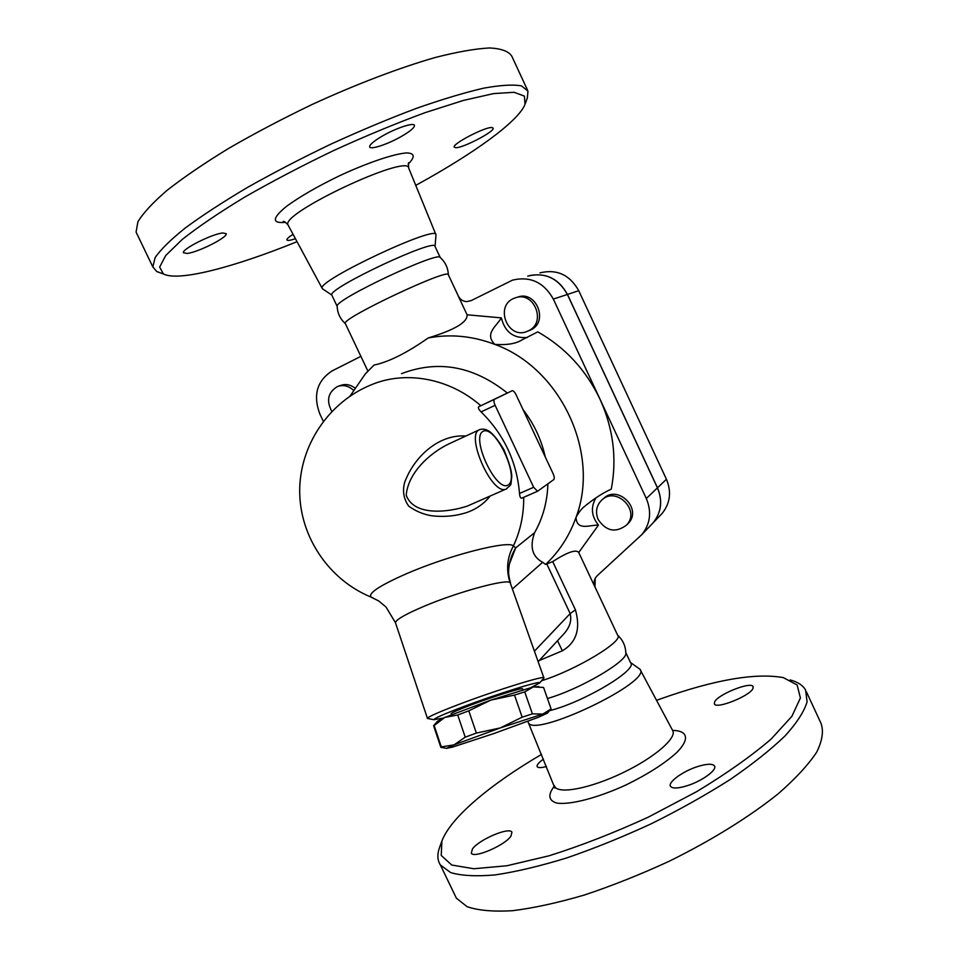 <?xml version="1.0" encoding="UTF-8"?>
<svg xmlns="http://www.w3.org/2000/svg" width="959" height="959" viewBox="0 0 959 959"><rect width="100%" height="100%" fill="white"/><g stroke="black" fill="none" stroke-linecap="round" stroke-linejoin="round"><path stroke-width="1.44" d="M297.038 241.68C234.547 267.07 178.434 281.946 163.414 273.95L159.65 267.093L165.715 255.526L182.15 239.51C198.201 226.815 218.964 212.73 244.437 197.266C272.104 181.407 301.869 165.823 333.72 150.515C365.751 135.914 396.259 123.267 425.257 112.599L463.581 100.383L493.645 93.586L514.072 92.292L524.429 96.116L525.005 104.423C518.112 121.673 473.758 153.452 418.436 183.888L415.762 185.363M525.388 103.344L527.366 97.806L527.977 91.081L521.54 85.926C513.257 84.356 500.67 85.099 483.792 88.144C464.552 92.603 442.003 99.376 416.122 108.463C388.827 118.76 360.428 130.652 330.915 144.138C301.546 158.211 273.795 172.608 247.65 187.329C223.183 201.834 202.409 215.367 185.339 227.93C170.786 239.618 160.716 249.508 155.13 257.599L152.817 266.902L156.737 271.541L160.74 272.979M491.883 127.547L493.142 128.11C495.18 131.323 462.849 148.201 455.681 147.698L454.218 147.135C451.917 144.042 485.194 126.708 491.883 127.547M382.377 136.034C396.055 128.05 414.144 122.117 414.468 125.413C414.552 127.643 410.224 131.299 401.509 136.382C388.011 144.198 370.126 150.131 369.671 146.847C369.527 144.701 373.77 141.105 382.377 136.034M187.101 253.452L183.469 252.756C181.371 249.34 212.55 233.672 222.896 232.977L226.18 233.696C228.062 237.209 197.926 252.409 187.101 253.452M295.456 238.731C290.193 240.469 287.328 240.853 286.861 239.882C286.717 238.875 288.791 237.017 293.082 234.332M137.413 234.859L136.082 232.09L137.916 221.781C143.191 213.006 152.972 202.469 167.262 190.182C184.092 177.055 204.687 163.054 229.021 148.177C255.07 133.145 282.785 118.568 312.19 104.447C356.52 84.092 399.567 67.729 435.158 57.516C457.287 51.87 475.46 48.681 489.689 47.95C501.389 48.585 508.773 51.342 511.818 56.221L527.402 89.858M322.835 289.031L322.176 288.347C316.35 280.987 438.167 223.735 435.985 234.847L435.062 246.535M345.384 323.674L345.252 323.411C341.248 318.424 450.814 266.866 448.38 274.861L458.318 296.031M337.16 306.412L337.16 306.101C335.194 299.424 439.977 250.143 440.277 257.587C445.372 262.191 448.069 267.933 448.368 274.837M322.344 288.695L331.79 295.048C327.127 288.659 436.836 237.089 435.05 246.487L440.229 257.539M656.543 700.346L660.176 699.027C714.419 679.727 755.488 672.595 783.395 677.641L797.133 684.99L800.405 697.984L791.906 716.289L771.144 739.053C751.353 756.04 726.55 773.565 696.725 791.619L648.296 817.152C614.108 832.832 581.058 845.706 549.159 855.764L506.879 865.761L473.818 868.746L451.737 865.03L441.224 855.428L441.895 841.103L439.666 847.181C437.064 854.229 437.316 860.163 440.397 864.994L450.682 872.594C461.471 875.783 476.299 876.55 495.168 874.92C516.182 871.779 540.037 866.121 566.721 857.933C594.472 848.391 622.751 836.955 651.545 823.637C679.859 809.552 706.064 794.843 730.183 779.511C752.407 764.251 770.7 749.71 785.061 735.901C796.869 722.87 804.205 711.506 807.094 701.808L805.596 690.06C802.863 685.289 797.696 681.909 790.108 679.931M441.895 841.103C450.526 817.548 490.744 784.066 541.487 754.445M752.971 688.442C750.262 695.862 716.157 709.516 714.395 703.942L714.611 701.904C717.895 694.388 751.077 681.142 753.091 686.608L752.971 688.442M687.531 785.613C678.169 788.514 672.499 788.754 670.521 786.332C667.584 782.364 682.616 771.396 697.169 766.721C706.615 763.736 712.381 763.472 714.479 765.929C717.464 769.777 702.336 780.926 687.531 785.613M472.487 848.895C479.068 839.533 509.481 826.622 511.938 832.196L510.943 836.152C504.937 845.406 473.578 858.82 471.301 853.138L472.487 848.895M546.45 766.481C541.284 767.907 538.203 767.979 537.232 766.709C536.525 765.114 538.586 762.597 543.429 759.156M454.434 894.16L456.352 898.151L467.069 906.675C478.121 910.475 493.214 911.817 512.322 910.726C533.552 908.101 557.563 902.863 584.367 895.023C612.202 885.744 640.516 874.476 669.274 861.206C711.782 840.252 749.938 816.517 778.456 793.572C795.55 778.6 808.269 764.826 816.624 752.276C822.354 740.708 823.817 731.034 820.988 723.278L806.447 691.918M527.906 721.312L528.277 722.463C533.156 738.802 653.475 681.31 639.881 669.166L630.471 662.501M660.116 515.546L662.106 513.473C670.209 503.283 671.66 491.883 666.433 479.26L578.745 290.709C569.79 274.813 556.879 268.856 539.989 272.859M541.571 680.746C576.059 670.017 624.201 640.9 617.668 635.266L594.976 586.944M547.445 698.512C579.823 689.317 628.349 660.823 625.807 652.947C625.58 645.91 622.847 639.977 617.62 635.158M549.495 710.691C583.312 702.408 638.214 669.634 630.614 662.801L625.795 652.564M506.652 488.91L506.016 489.186C512.526 483.108 510.368 487.016 511.782 476.467C511.758 471.181 509.085 462.154 503.739 449.375C498.105 440.133 493.298 434.127 489.33 431.346C486.201 429.272 483.036 428.673 479.836 429.548L479.332 429.776C465.487 434.883 491.044 493.693 505.249 489.39L467.453 506.04C448.093 512.502 413.856 516.386 406.22 495.192C408.054 473.003 429.464 453.235 448.836 443.909M443.549 747.792L441.008 747.421L441.308 746.893L454.051 744.867L446.438 748.368L452.408 747.145L493.897 733.539L538.131 717.38L547.385 713.172L542.83 714.059L550.898 709.049M476.359 733.072L500.274 727.929L454.051 744.867L465.235 737.171L476.359 733.072L468.795 710.835L457.719 714.994L444.808 717.416L433.672 725.903M532.401 713.868L542.83 714.059L500.274 727.929L522.164 717.188L532.401 713.868L524.741 691.883L514.492 695.071L490.72 700.142L533.336 686.908L538.79 686.572M433.852 725.412L437.388 721.336L444.808 717.416L490.72 700.142L468.795 710.835M547.385 713.172L551.065 708.845L543.573 687.459L533.336 686.908L524.741 691.883M434.055 725.244L441.308 746.893M457.719 714.994L465.235 737.171M514.492 695.071L522.164 717.188M451.114 713.82L451.078 713.7C451.761 712.681 458.186 709.852 470.378 705.213C493.226 696.534 524.046 686.944 522.547 688.898L522.835 689.749M331.826 411.447C326.108 400.562 327.978 392.267 337.46 386.549C343.154 384.559 348.465 385.77 353.392 390.181M338.479 386.177L340.349 385.518C345.348 383.708 350.167 384.511 354.806 387.904M598.2 519.574C595.203 512.25 596.282 505.849 601.449 500.358C615.75 485.494 641.163 510.608 626.443 525.148C615.642 533.144 606.22 531.286 598.2 519.574M602.636 499.339L603.295 498.776C617.548 483.971 642.854 508.965 628.193 523.446L627.09 524.513M528.277 330.879L527.762 331.119C507.707 340.877 493.693 304.914 514.911 297.997C533.911 290.097 547.145 322.751 528.277 330.879M516.589 297.494L517.165 297.314C536.093 289.45 549.267 321.96 530.471 330.052L528.313 330.915M651.017 525.029L653.055 522.907C661.338 512.49 662.801 500.814 657.442 487.867L567.392 294.461C558.198 278.146 544.976 272.032 527.702 276.108M529.38 275.617C546.079 272.488 558.773 278.757 567.464 294.437L657.49 487.807C662.849 500.754 661.386 512.43 653.103 522.847L662.106 513.473M537.448 491.308L521.648 498.201C520.497 498.224 519.79 496.654 519.514 493.477C516.841 461.794 504.026 434.595 481.094 411.891C478.601 409.373 477.834 407.635 478.817 406.688L512.166 390.733C513.341 390.601 514.659 391.979 516.122 394.868L553.055 473.542C554.35 476.575 554.602 478.589 553.811 479.56L537.543 491.272L533.66 487.28L495.12 405.321C493.765 402.145 493.573 400.143 494.532 399.292L512.118 390.757M508.57 573.626C508.534 564.312 510.919 555.717 515.726 547.853L513.353 546.007C509.313 539.917 449.076 555.201 406.544 573.698C379.728 585.517 367.908 593.321 371.085 597.097L373.123 597.925M512.574 588.826L542.662 562.298C532.197 556.652 529.512 546.774 534.607 532.665C542.926 517.932 547.361 501.665 547.889 483.839M545.275 456.975C541.415 439.618 533.995 423.818 523.051 409.601M507.323 393.01C473.554 366.098 438.299 359.649 401.557 373.65M465.798 436.045C440.181 434.019 414.756 455.093 404.602 482.533C402.372 491.068 403.703 498.896 408.606 506.028C415.439 511.039 422.979 514.252 431.25 515.702C443.693 517.213 455.501 516.158 466.685 512.538C476.179 509.241 483.935 503.811 489.965 496.259M595.983 497.805C590.528 507.107 591.343 516.218 598.452 525.112C589.953 524.789 576.85 531.298 576.011 517.416C600.478 453.343 560.907 368.196 494.832 344.401C506.963 345.24 516.098 343.694 522.223 339.774L537.783 331.874C565.247 347.506 585.985 369.946 599.998 399.184L646.306 498.512C651.844 511.854 650.358 523.878 641.859 534.571L597.001 575.915L595.227 578.157L594.976 586.932M542.662 562.298L545.599 564.419L552.708 561.578C567.368 552.18 576.047 549.147 578.733 552.492L594.94 586.992L594.172 581.262L595.227 578.157M539.222 660.547L562.346 650.813C576.419 642.506 580.782 628.852 575.436 609.84L552.708 561.578M459.984 298.561L458.234 295.971C460.104 299.532 462.957 301.414 466.793 301.617L471.169 300.611L512.502 280.136C530.231 275.952 543.849 282.258 553.331 299.088L599.998 399.184C613.352 428.697 617.105 458.678 611.267 489.114C602.779 493.034 594.029 498.68 585.026 506.064L588.167 503.439M458.234 295.971L467.081 314.792C467.74 322.152 454.794 329.86 428.229 337.952C406.688 353.008 388.623 362.046 374.046 365.055L365.823 373.375M323.327 421.301L319.922 414.168C312.826 395.3 316.902 380.867 332.162 370.869L360.884 356.352M428.229 337.952C450.37 333.792 472.571 335.938 494.832 344.401C484.043 333.6 496.762 326.024 501.365 317.885C504.89 332.054 513.556 338.587 527.354 337.472M467.081 314.792L501.365 317.885M545.599 564.419C559.289 551.569 569.418 535.901 576.011 517.416C578.804 512.166 581.813 508.39 585.026 506.064M534.607 532.665L515.726 547.853L508.881 565.271C508.893 566.11 507.071 570.725 510.548 583.108M395.623 623.182L395.456 622.703C395.983 619.598 405.849 613.988 425.053 605.872C458.989 591.595 506.652 578.733 510.116 582.592C505.956 569.946 507.035 557.754 513.353 546.007C520.413 531.022 523.866 514.791 523.698 497.313M510.116 582.592L543.849 677.773M374.046 365.055L365.235 374.034L349.975 396.175M562.346 650.813L557.527 640.72M575.436 609.84L570.173 613.58C571.864 620.461 569.826 627.138 564.072 633.647L562.969 634.834M598.452 525.112L578.733 552.492M543.585 678.397L543.909 677.953C546.486 674.633 496.007 690.24 458.51 704.553C438.814 712.081 428.457 716.673 427.426 718.339L428.649 718.687M443.286 718.099L433.792 719.694C434.331 718.327 443.789 714.143 462.166 707.155C496.678 694.028 542.95 679.679 539.677 682.964L531.286 687.399M408.138 164.157C415.307 156.952 414.839 153.212 406.724 152.925C394.053 153.728 367.081 162.85 338.671 176.168C316.878 186.801 299.472 196.871 286.453 206.389C271.984 218.304 271.685 223.627 285.566 222.332M288.347 225.557L288.036 224.969C279.812 213.485 409.601 152.649 408.798 168.328L435.854 234.523M554.47 785.9C547.589 794.951 548.44 800.693 557.023 803.115C570.293 805.033 597.805 797.924 626.107 784.894C647.745 774.285 664.587 763.532 676.646 752.623C690.06 739.125 687.807 730.65 672.619 730.386M640.216 669.778L672.463 730.135C677.893 737.291 655.045 757.406 622.559 772.894C590.145 788.49 558.522 794.448 554.722 786.5L554.35 785.601M483.084 431.31C495.252 424.681 519.994 477.282 508.33 484.882C496.594 493.334 470.318 437.652 483.084 431.31M567.464 294.437L578.745 290.709M657.49 487.807L666.433 479.26M480.795 405.729C449.208 377.894 404.758 370.162 370.378 385.182C328.553 402.492 299.616 445.611 299.688 491.128C299.735 536.632 328.901 579.907 371.085 597.097L378.865 601.053L386.033 607.071L395.456 622.703L427.426 718.339M533.66 487.28L519.514 493.477M481.094 411.891L495.12 405.321M494.532 399.292L478.817 406.688M546.906 564.216L570.173 613.58L534.475 651.125M657.442 487.867L646.306 498.512M567.392 294.461L553.331 299.088M163.414 273.95L156.737 271.541M152.817 266.902L136.082 232.09M322.176 288.347L288.036 224.969C285.482 222.128 283.852 220.966 283.157 221.481L284.32 221.697M408.606 167.849L408.45 162.73M345.3 323.567C340.121 318.903 337.4 313.078 337.16 306.101M337.148 306.341L331.79 295.048M456.352 898.151L440.397 864.994M554.877 788.118L528.277 722.463M448.848 443.909L479.26 429.812M446.438 748.368L440.84 747.241M433.612 725.723L440.828 747.277M451.078 713.7L451.401 714.659M628.193 523.446L626.443 525.148M529.967 330.28L527.762 331.119M521.648 498.201L537.543 491.272M367.872 371.061L345.252 323.411M538.179 661.662L562.957 634.846M539.677 682.964L543.873 678.061M433.792 719.694L427.426 718.435M653.055 522.907L641.859 534.571"/></g></svg>
